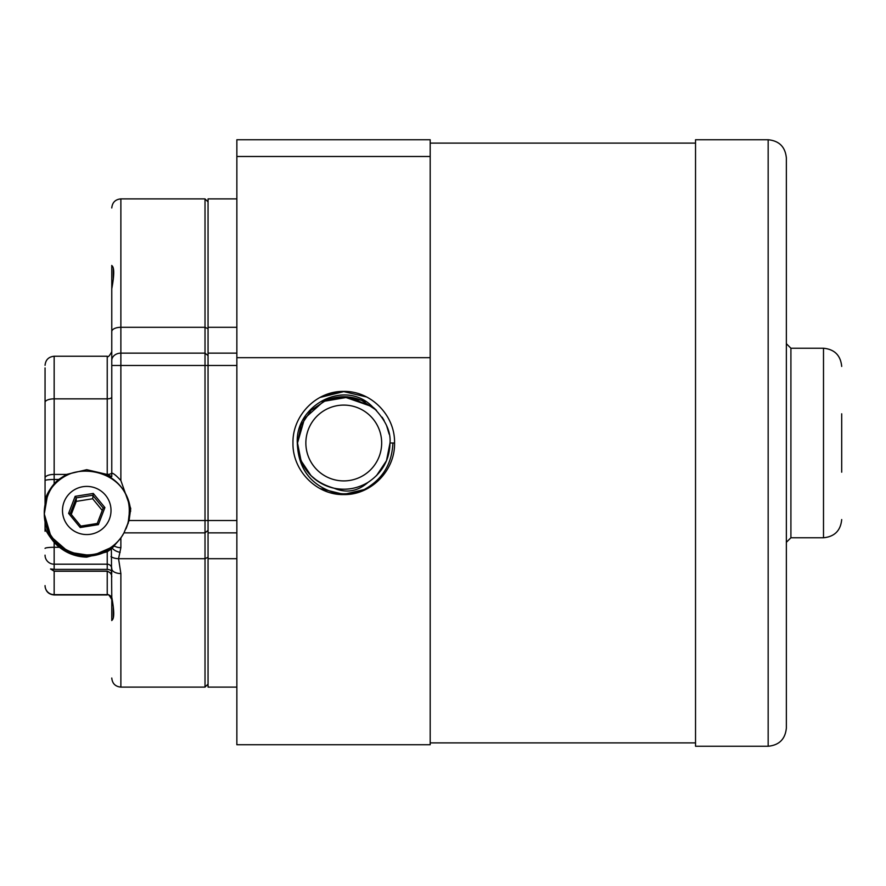 <?xml version="1.0" encoding="UTF-8"?>
<svg xmlns="http://www.w3.org/2000/svg" width="886" height="886" viewBox="0 0 886 886"><rect width="100%" height="100%" fill="white"/><g stroke="black" fill="none" stroke-linecap="round" stroke-linejoin="round"><path stroke-width="1.33" d="M841.7 413.817L841.7 472.183M786.358 279.81L786.358 728.059C785.273 739.112 779.215 745.17 768.162 746.256L768.162 139.744C779.215 140.83 785.273 146.888 786.358 157.941L786.358 279.81M768.162 139.744L695.532 139.744L695.532 746.256L768.162 746.256M786.358 567.826L786.358 518.055M786.358 367.945L786.358 318.174M786.358 269.654L786.358 253.806M786.358 205.286L786.358 157.941M392.886 443L390.006 443C391.003 431.615 385.421 419.742 373.25 407.372L348.896 397.039L323.645 401.358L304.585 418.413L297.519 443L301.041 425.302L311.064 410.296L326.059 400.273L343.757 396.751L372.497 406.763C344.632 378.322 294.983 405.522 297.297 443C298.205 469.026 311.064 485.761 335.872 493.192C345.806 494.687 355.352 493.413 364.511 489.371C382.586 479.293 392.044 463.832 392.886 443M292.967 443C292.358 415.401 316.579 390.792 343.735 391.424C370.913 390.815 395.2 415.346 394.558 443C395.189 470.665 370.902 495.196 343.735 494.576C316.579 495.208 292.358 470.599 292.967 443M305.858 443A37.91 37.91 0 0 1 343.757 405.09A37.91 37.91 0 0 1 381.667 443A37.91 37.91 0 0 1 343.757 480.91A37.91 37.91 0 0 1 305.858 443M430.186 357.689L236.861 357.689L236.861 744.738L430.186 744.738L430.186 156.49L236.861 156.49L236.861 139.744L430.186 139.744L430.186 156.49M311.064 475.704L301.041 460.698L297.519 443L301.041 460.698L311.064 475.704L317.709 481.209L311.064 475.704L301.041 460.698L297.519 443L301.041 425.302L311.064 410.296L326.059 400.273L343.757 396.751L372.497 406.763L343.757 396.751L326.059 400.273L311.064 410.296L301.041 425.302L297.519 443L301.041 425.302L311.064 410.296L326.059 400.273L343.757 396.751L372.497 406.763L343.757 396.751L326.059 400.273L311.064 410.296L301.041 425.302L297.519 443L301.041 425.302L311.064 410.296M317.709 481.209L311.064 475.704L301.041 460.698L297.519 443L301.041 460.698L311.064 475.704L317.709 481.209L311.064 475.704L301.041 460.698L297.519 443L301.041 425.302L311.064 410.296L326.059 400.273L343.757 396.751L361.455 400.273L376.461 410.296M394.558 443L390.006 443L386.484 460.698L376.461 475.704L386.484 460.698L390.006 443L386.484 460.698L376.461 475.704L386.484 460.698L390.006 443L386.484 460.698L376.461 475.704L386.484 460.698L390.006 443L386.484 460.698L376.461 475.704L386.484 460.698L390.006 443C389.607 459.712 382.298 472.825 368.067 482.338C357.479 488.651 346.149 490.611 334.066 488.208C311.23 481.674 299.047 466.601 297.519 443A46.249 46.249 0 0 0 334.077 488.219M343.735 489.249L341.985 489.216A46.249 46.249 0 0 0 343.735 489.249L342.782 489.238M334.066 488.208C346.393 493.402 357.722 491.442 368.067 482.338M236.861 357.689L236.861 156.49M322.249 402.056A46.249 46.249 0 0 1 365.276 402.056M389.153 434.129L386.506 425.358M384.114 420.418L382.143 417.195M376.461 410.307L373.46 407.549M319.99 488.54L343.757 494.377L366.726 488.961L343.757 494.377L319.99 488.54L343.757 494.377L366.726 488.961L343.757 494.377L319.99 488.54L343.757 494.377L366.726 488.961L343.757 494.377L319.99 488.54L343.757 494.377L366.726 488.961M366.571 396.961L343.757 391.623L320.001 397.449L343.757 391.623L366.571 396.961L343.757 391.623L320.001 397.449L343.757 391.623L366.571 396.961L343.757 391.623L320.001 397.449L343.757 391.623L366.571 396.961L343.757 391.623L326.281 394.691M297.519 443L301.041 425.302L311.064 410.296L326.059 400.273L343.757 396.751L372.497 406.763M342.882 493.801L336.248 493.247L342.882 493.801M236.861 687.115L208.055 687.115L208.055 198.885L236.861 198.885M111.769 620.554L111.769 620.366C114.372 618.937 114.372 611.207 111.769 597.197L111.37 548.932L120.873 538.035L123.985 532.863L129.079 520.514L130.729 508.509L120.873 480.555C116.232 475.505 113.198 473.058 111.769 473.19L111.769 476.646L107.007 474.42L86.75 469.691L66.505 474.42L58.675 479.492A43.968 43.647 0 0 0 54.157 483.789C49.129 489.991 46.105 495.507 45.053 500.324L45.053 367.911M111.37 548.932L107.228 551.779L86.75 557.128C76.584 556.906 67.491 553.628 59.462 547.293L54.157 547.293L54.157 569.377L107.228 569.377C110.241 569.643 111.747 570.717 111.769 572.611M130.63 511.366A43.968 43.647 0 0 0 101.779 473.168M71.733 473.168A43.968 43.647 0 0 0 45.053 500.324L45.053 493.546M111.769 620.366L111.769 594.019M113.286 607.563L113.286 617.775M111.769 291.981L111.769 265.778M113.286 268.236L113.286 278.448M51.942 569.2L50.524 569L54.157 571.116L107.228 571.116L111.769 573.607M45.053 531.257L45.053 521.932M45.053 476.037L45.053 480.577A9.093 1.107 0 0 1 54.157 479.492L54.157 483.789M45.053 504.754L45.053 500.324M111.769 473.19L111.769 288.803C114.372 274.848 114.372 267.129 111.769 265.634L111.769 265.446M107.228 474.531L107.228 356.25C107.926 357.579 109.443 356.061 111.769 351.698L111.769 365.486L120.873 365.486L120.873 480.555M107.007 474.42L107.228 474.42A4.552 1.772 0 0 0 111.769 472.648L111.769 476.646M208.055 328.739L205.02 327.299L205.02 198.885L120.873 198.885L120.873 365.486L205.02 365.486L205.02 327.299L120.873 327.299A9.093 4.308 180 0 0 111.769 331.619M208.055 684.081L205.02 687.115L205.02 365.486L236.861 365.486M114.338 545.964A9.093 5.637 0 0 0 120.873 547.681L118.547 558.701L120.873 573.552L120.873 687.115C115.346 686.584 112.312 683.549 111.769 678.023M45.053 530.149L45.053 528.034C46.105 531.367 49.14 536.141 54.157 542.365A43.968 43.647 0 0 0 59.462 547.293M111.769 577.03C111.758 574.183 110.241 572.256 107.228 571.237L54.157 571.237L50.568 568.934L54.157 569.377M107.228 569.377L107.228 564.194A4.552 4.519 180 0 1 111.769 568.701A9.093 4.862 0 0 0 120.873 573.552M112.223 548.113A9.093 4.951 15.1 0 0 120.131 552.355M54.157 571.116L54.157 594.96L107.228 594.96L107.228 571.116M80.216 527.535L68.61 513.393L75.144 496.337L93.296 493.436L104.902 507.578L98.368 524.634L80.216 527.535L80.847 526.096L97.261 523.471L103.175 508.032L92.665 495.241L76.251 497.877L70.337 513.304L80.847 526.096M102.255 510.436L92.665 498.752L76.251 501.387L76.251 497.877L75.144 496.337M76.251 501.387L71.257 514.423M92.665 498.752L93.296 493.436M70.337 513.304L68.61 513.393M97.261 523.471L98.368 524.634M103.175 508.032L104.902 507.578M823.504 537.769L790.91 537.769L790.91 348.231L823.504 348.231L823.504 537.769C834.557 536.683 840.626 530.625 841.7 519.573M236.861 327.299L208.055 327.299M236.861 353.137L208.055 353.137M236.861 520.514L129.079 520.514M236.861 532.863L208.055 532.863M236.861 558.701L208.055 558.701M45.053 555.157A9.093 9.026 0 0 0 54.157 564.194L107.228 564.194L107.228 551.779M58.675 479.492L54.157 479.492L54.157 474.42A9.093 3.544 180 0 0 45.053 477.964M208.055 355.607L205.02 353.137L120.873 353.137A9.093 7.409 180 0 0 111.769 360.547M208.055 530.393L205.02 532.863L123.985 532.863M208.055 557.261L205.02 558.701L118.547 558.701A9.093 4.308 2 0 1 110.994 556.585M120.873 538.035L120.873 547.681M111.769 397.083A4.552 1.772 0 0 1 107.228 398.855L54.157 398.855L54.157 474.42L66.505 474.42M107.228 356.25L54.157 356.25L54.157 398.855A9.093 3.544 180 0 0 45.053 402.399M54.157 542.365L54.157 547.293A9.093 1.107 0 0 0 45.053 548.401M111.769 599.157A4.552 4.519 180 0 0 107.228 594.639L54.157 594.639A9.093 9.026 0 0 1 45.053 585.613M64.08 501.93A24.265 24.077 -0 0 0 78.134 532.995A24.265 24.077 -0 0 0 109.432 519.041A24.265 24.077 -0 0 0 95.378 487.976A24.265 24.077 -0 0 0 64.08 501.93M129.212 514.002L128.06 523.715A42.45 42.14 -0 0 0 129.212 514.002L129.212 512.706A42.45 42.14 180 0 1 125.967 528.864M123.176 534.358A42.45 42.14 180 0 1 47.069 497.722M114.006 546.319L92.266 555.788L68.798 552.188L50.945 536.639L44.3 514.002A42.45 42.14 -0 0 0 114.05 546.274M430.186 742.9L695.532 742.9M430.186 143.1L695.532 143.1M790.91 348.231L786.358 343.69M790.91 537.769L786.358 542.31M823.504 348.231C834.557 349.317 840.626 355.375 841.7 366.427M205.02 687.115L120.873 687.115M54.157 594.96C48.63 594.428 45.596 591.394 45.053 585.867M54.157 356.25C48.63 356.792 45.596 359.816 45.053 365.342M107.228 594.96C107.771 593.587 109.288 595.104 111.769 599.512M208.055 201.919L205.02 198.885M120.873 198.885C115.346 199.416 112.312 202.451 111.769 207.977M51.853 569.177L50.568 568.945M129.212 512.706C131.792 467.387 60.868 454.407 47.091 497.633L44.3 514.002"/></g></svg>
